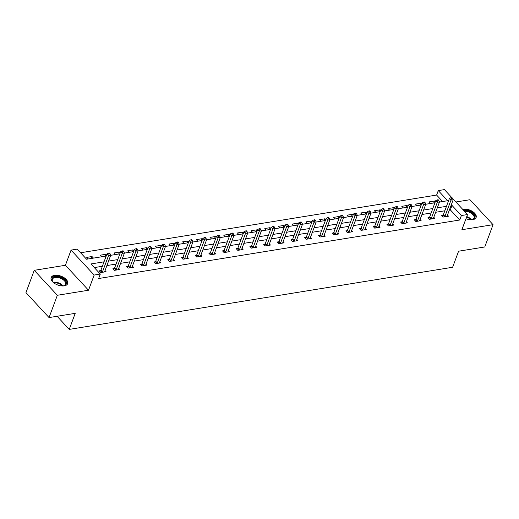 <?xml version="1.0" encoding="UTF-8"?>
<svg xmlns="http://www.w3.org/2000/svg" width="519" height="519" viewBox="0 0 519 519"><rect width="100%" height="100%" fill="white"/><g stroke="black" fill="none" stroke-linecap="round" stroke-linejoin="round"><path stroke-width="0.78" d="M465.971 218.707A8.791 4.71 20.4 0 0 472.764 219.66A8.791 4.71 20.4 0 0 476.131 217.461A8.791 4.71 20.4 0 0 472.459 211.428A8.791 4.71 20.4 0 0 463.026 209.138A8.791 4.71 20.4 0 0 462.585 209.222M54.534 275.336A8.791 4.71 20.4 0 0 51.16 277.529A8.791 4.71 20.4 0 0 54.832 283.569A8.791 4.71 20.4 0 0 64.272 285.852A8.791 4.71 20.4 0 0 67.645 283.659A8.791 4.71 20.4 0 0 63.973 277.62A8.791 4.71 20.4 0 0 54.534 275.336M442.603 201.534L436.615 195.06L438.276 190.603L444.42 189.604L451.764 197.538M57.096 316.272L69.241 329.396L452.62 267.266L458.588 251.209L484.759 246.973L493.05 224.669L469.954 199.718L455.896 201.995M69.241 329.396L75.216 313.34L49.045 317.576L25.95 292.632L34.241 270.328L57.343 295.279L88.515 290.225L94.153 275.057L71.058 250.113L77.201 249.114L86.569 259.228L106.181 256.049M88.515 290.225L65.413 265.274L34.241 270.328M65.413 265.274L71.058 250.113M436.615 195.06L80.575 252.759M49.045 317.576L57.343 295.279M88.204 258.962L86.744 257.379L92.012 256.529L93.478 258.105M101.906 256.743L100.439 255.16L105.707 254.31L106.512 255.173M115.601 254.524L114.141 252.941L119.409 252.085L120.207 252.948M129.302 252.305L127.836 250.722L133.104 249.866L133.908 250.729M142.997 250.08L141.538 248.504L146.806 247.647L147.604 248.51M156.699 247.861L155.233 246.285L160.501 245.429L161.305 246.291M170.394 245.643L168.934 244.06L174.202 243.21L175 244.073M184.096 243.424L182.63 241.841L187.897 240.991L188.702 241.854M197.791 241.205L196.331 239.622L201.599 238.766L202.397 239.629M211.493 238.987L210.026 237.404L215.294 236.547L216.092 237.41M225.188 236.761L223.728 235.185L228.996 234.329L229.794 235.191M238.889 234.543L237.423 232.966L242.691 232.11L243.489 232.973M252.584 232.324L251.125 230.741L256.392 229.891L257.19 230.754M266.286 230.105L264.82 228.522L270.088 227.672L270.886 228.535M279.981 227.886L278.521 226.303L283.789 225.447L284.587 226.31M293.683 225.668L292.216 224.085L297.484 223.228L298.282 224.091M307.378 223.442L305.918 221.866L311.186 221.01L311.984 221.873M321.079 221.224L319.613 219.641L324.881 218.791L325.679 219.654M334.774 219.005L333.315 217.422L338.583 216.572L339.381 217.435M348.476 216.786L347.01 215.203L352.278 214.353L353.076 215.216M362.171 214.568L360.711 212.985L365.979 212.128L366.777 212.991M375.873 212.349L374.407 210.766L379.674 209.91L380.472 210.772M389.568 210.124L388.108 208.547L393.376 207.691L394.174 208.554M403.269 207.905L401.803 206.322L407.071 205.472L407.869 206.335M416.965 205.686L415.498 204.103L420.773 203.253L421.571 204.116M430.666 203.467L429.2 201.885L434.468 201.035L435.266 201.897M104.034 261.823L90.935 263.95L100.297 274.064L98.642 278.521L459.711 220.011L450.349 209.897L449.357 210.059M444.835 210.792L435.655 212.277M431.133 213.011L421.96 214.496M417.438 215.229L408.258 216.715M403.737 217.448L394.563 218.934M390.041 219.667L380.862 221.159M376.34 221.892L367.167 223.378M362.645 224.111L353.465 225.596M348.943 226.329L339.77 227.815M335.248 228.548L326.068 230.034M321.546 230.767L312.373 232.253M307.851 232.986L298.672 234.478M294.15 235.211L284.976 236.696M280.455 237.43L271.275 238.915M266.753 239.648L257.58 241.134M253.058 241.867L243.878 243.353M239.356 244.086L230.183 245.571M225.661 246.304L216.481 247.797M211.96 248.53L202.786 250.015M198.264 250.748L189.091 252.234M184.563 252.967L175.39 254.453M170.868 255.186L161.694 256.671M157.166 257.405L147.993 258.897M143.471 259.623L134.298 261.115M129.769 261.848L120.596 263.334M116.074 264.067L106.901 265.553M102.373 266.286L94.309 267.59M100.647 270.639L99.226 270.866L100.79 272.553L106.058 271.697L105.026 270.587M114.349 268.42L112.928 268.647L114.485 270.334L119.753 269.478L118.728 268.368M128.044 266.195L126.623 266.429L128.187 268.115L133.454 267.259L132.423 266.15M141.745 263.976L140.325 264.21L141.882 265.897L147.149 265.04L146.124 263.924M155.441 261.758L154.02 261.991L155.583 263.671L160.851 262.822L159.82 261.706M169.142 259.539L167.721 259.766L169.278 261.453L174.546 260.603L173.515 259.487M182.837 257.32L181.416 257.547L182.98 259.234L188.248 258.378L187.216 257.268M196.539 255.095L195.118 255.329L196.675 257.015L201.943 256.159L200.911 255.05M210.234 252.876L208.813 253.11L210.377 254.797L215.644 253.94L214.613 252.831M223.936 250.658L222.515 250.891L224.072 252.571L229.34 251.721L228.308 250.606M237.631 248.439L236.21 248.666L237.773 250.353L243.041 249.503L242.01 248.387M251.332 246.22L249.911 246.447L251.468 248.134L256.736 247.284L255.705 246.168M265.027 244.001L263.607 244.228L265.17 245.915L270.438 245.059L269.406 243.949M278.729 241.776L277.302 242.01L278.865 243.696L284.133 242.84L283.102 241.731M292.424 239.557L291.003 239.791L292.567 241.478L297.835 240.621L296.803 239.506M306.126 237.339L304.698 237.572L306.262 239.253L311.53 238.403L310.498 237.287M319.821 235.12L318.4 235.347L319.957 237.034L325.231 236.184L324.2 235.068M333.522 232.901L332.095 233.128L333.659 234.815L338.926 233.965L337.895 232.849M347.217 230.683L345.797 230.91L347.354 232.596L352.628 231.74L351.597 230.631M360.913 228.457L359.492 228.691L361.055 230.378L366.323 229.521L365.292 228.412M374.614 226.239L373.193 226.472L374.75 228.159L380.025 227.303L378.993 226.187M388.309 224.02L386.889 224.253L388.452 225.934L393.72 225.084L392.688 223.968M402.011 221.801L400.59 222.028L402.147 223.715L407.421 222.865L406.39 221.749M415.706 219.582L414.285 219.809L415.849 221.496L421.117 220.64L420.085 219.531M429.408 217.364L427.987 217.591L429.544 219.278L434.812 218.421L433.787 217.312M443.103 215.138L441.682 215.372L443.245 217.059L448.513 216.202L447.482 215.093M452.6 198.44L467.515 214.555L461.878 229.722L493.05 224.669M467.515 214.555L461.372 215.547L452.01 205.433L451.011 205.595M459.711 220.011L461.372 215.547M100.297 274.064L94.153 275.057M439.463 202.04L447.638 200.717L438.276 190.603M110.703 255.316L119.883 253.83M124.404 253.097L133.578 251.611M138.099 250.878L147.279 249.392M151.801 248.659L160.974 247.167M165.496 246.434L174.676 244.949M179.198 244.215L188.371 242.73M192.893 241.997L202.073 240.511M206.594 239.778L215.768 238.292M220.29 237.559L229.469 236.074M233.991 235.341L243.164 233.848M247.686 233.115L256.866 231.63M261.388 230.897L270.561 229.411M275.083 228.678L284.263 227.192M288.785 226.459L297.958 224.974M302.48 224.24L311.66 222.755M316.181 222.022L325.355 220.53M329.876 219.797L339.05 218.311M343.578 217.578L352.751 216.092M357.273 215.359L366.446 213.873M370.975 213.14L380.148 211.655M384.67 210.922L393.843 209.429M398.371 208.703L407.545 207.211M412.067 206.478L421.24 204.992M425.768 204.259L434.941 202.773M446.489 206.328L437.316 207.814M432.794 208.547L423.614 210.039M419.093 210.772L409.919 212.258M405.397 212.991L396.218 214.477M391.696 215.21L382.522 216.695M378.001 217.429L368.827 218.914M364.299 219.647L355.126 221.133M350.604 221.866L341.431 223.358M336.902 224.091L327.729 225.577M323.207 226.31L314.034 227.796M309.506 228.529L300.332 230.014M295.811 230.747L286.637 232.233M282.109 232.966L272.936 234.452M268.414 235.185L259.241 236.677M254.712 237.41L245.539 238.896M241.017 239.629L231.844 241.114M227.316 241.848L218.142 243.333M213.62 244.066L204.447 245.552M199.919 246.285L190.745 247.771M186.224 248.504L177.05 249.996M172.529 250.729L163.349 252.215M158.827 252.948L149.654 254.433M145.132 255.166L135.952 256.652M131.43 257.385L122.257 258.871M117.735 259.604L108.555 261.089M450.349 209.897L452.01 205.433M91.292 258.462L92.012 256.529M104.994 256.243L105.707 254.31M118.689 254.025L119.409 252.085M132.384 251.806L133.104 249.866M146.086 249.581L146.806 247.647M159.781 247.362L160.501 245.429M173.482 245.143L174.202 243.21M187.177 242.924L187.897 240.991M200.879 240.706L201.599 238.766M214.574 238.481L215.294 236.547M228.276 236.262L228.996 234.329M241.971 234.043L242.691 232.11M255.672 231.824L256.392 229.891M269.367 229.606L270.088 227.672M283.069 227.387L283.789 225.447M296.764 225.162L297.484 223.228M310.466 222.943L311.186 221.01M324.161 220.724L324.881 218.791M337.863 218.505L338.583 216.572M351.558 216.287L352.278 214.353M365.259 214.068L365.979 212.128M378.954 211.843L379.674 209.91M392.656 209.624L393.376 207.691M406.351 207.405L407.071 205.472M420.053 205.187L420.773 203.253M433.748 202.968L434.468 201.035M102.211 272.326L102.308 272.183A1.129 0.655 137.2 0 0 102.496 271.839L108.536 255.601L110.729 255.251L104.695 271.482A1.129 0.655 137.2 0 0 104.63 271.807L104.637 271.93M99.933 271.632L100.751 270.496A1.129 0.655 137.2 0 0 100.939 270.152L106.972 253.921L108.536 255.601L109.159 253.83L110.034 253.687L109.412 253.013L108.536 253.155L109.159 253.83M108.536 253.155L106.972 253.921M110.729 255.251L110.034 253.687M53.755 282.81A7.61 4.074 -159.6 0 1 52.724 281.687A7.61 4.074 -159.6 0 1 53.84 277.036A7.61 4.074 -159.6 0 1 62.163 278.203A7.61 4.074 -159.6 0 1 63.746 285.787A7.61 4.074 -159.6 0 1 62.228 285.956M63.48 285.839A7.045 3.776 20.4 0 0 65.576 284.211A7.045 3.776 20.4 0 0 61.774 278.878A7.045 3.776 20.4 0 0 52.367 279.3A7.045 3.776 20.4 0 0 52.886 281.895M67.386 284.172A8.739 4.684 20.4 0 0 62.611 277.743A8.739 4.684 20.4 0 0 51.024 278.087M463.778 210.513A7.61 4.074 -159.6 0 1 473.536 214.133A7.61 4.074 -159.6 0 1 472.238 219.589A7.61 4.074 -159.6 0 1 471.842 219.667A7.61 4.074 -159.6 0 1 470.72 219.764M475.878 217.974A8.739 4.684 20.4 0 0 472.206 212.18A8.739 4.684 20.4 0 0 463.149 209.838M471.972 219.641A7.045 3.776 20.4 0 0 474.061 218.012A7.045 3.776 20.4 0 0 471.55 213.465A7.045 3.776 20.4 0 0 464.466 211.259M115.906 270.101L116.009 269.964A1.129 0.655 137.2 0 0 116.198 269.621L122.231 253.382L124.43 253.025L118.39 269.264A1.129 0.655 137.2 0 0 118.332 269.588L118.332 269.711M113.629 269.406L114.446 268.278A1.129 0.655 137.2 0 0 114.634 267.934L120.674 251.696L122.231 253.382L122.854 251.611L123.736 251.468L123.107 250.794L122.231 250.937L122.854 251.611M122.231 250.937L120.674 251.696M124.43 253.025L123.736 251.468M129.607 267.882L129.705 267.746A1.129 0.655 137.2 0 0 129.893 267.402L135.933 251.164L138.125 250.807L132.092 267.045A1.129 0.655 137.2 0 0 132.027 267.369L132.034 267.493M127.33 267.188L128.148 266.059A1.129 0.655 137.2 0 0 128.336 265.715L134.369 249.477L135.933 251.164L136.555 249.392L137.431 249.25L136.808 248.575L135.933 248.718L136.555 249.392M135.933 248.718L134.369 249.477M138.125 250.807L137.431 249.25M143.302 265.663L143.406 265.527A1.129 0.655 137.2 0 0 143.594 265.183L149.628 248.945L151.827 248.588L145.787 264.826A1.129 0.655 137.2 0 0 145.729 265.151L145.729 265.267M141.025 264.969L141.843 263.84A1.129 0.655 137.2 0 0 142.031 263.496L148.071 247.258L149.628 248.945L150.251 247.174L151.133 247.031L150.504 246.356L149.628 246.499L150.251 247.174M149.628 246.499L148.071 247.258M151.827 248.588L151.133 247.031M157.004 263.444L157.101 263.302A1.129 0.655 137.2 0 0 157.289 262.958L163.329 246.726L165.522 246.369L159.489 262.608A1.129 0.655 137.2 0 0 159.424 262.925L159.43 263.049M154.727 262.75L155.544 261.621A1.129 0.655 137.2 0 0 155.732 261.278L161.766 245.039L163.329 246.726L163.952 244.955L164.828 244.812L164.205 244.138L163.323 244.28L163.952 244.955M163.323 244.28L161.766 245.039M165.522 246.369L164.828 244.812M170.699 261.226L170.803 261.083A1.129 0.655 137.2 0 0 170.991 260.739L177.024 244.507L179.224 244.151L173.184 260.382A1.129 0.655 137.2 0 0 173.125 260.707L173.125 260.83M168.422 260.532L169.239 259.396A1.129 0.655 137.2 0 0 169.428 259.052L175.467 242.821L177.024 244.507L177.647 242.73L178.53 242.594L177.9 241.919L177.024 242.062L177.647 242.73M177.024 242.062L175.467 242.821M179.224 244.151L178.53 242.594M184.401 259.007L184.498 258.864A1.129 0.655 137.2 0 0 184.686 258.52L190.726 242.282L192.919 241.932L186.879 258.164A1.129 0.655 137.2 0 0 186.821 258.488L186.827 258.611M182.124 258.313L182.941 257.177A1.129 0.655 137.2 0 0 183.129 256.834L189.163 240.602L190.726 242.282L191.349 240.511L192.225 240.368L191.602 239.694L190.72 239.836L191.349 240.511M190.72 239.836L189.163 240.602M192.919 241.932L192.225 240.368M198.096 256.782L198.2 256.646A1.129 0.655 137.2 0 0 198.388 256.302L204.421 240.063L206.62 239.707L200.581 255.945A1.129 0.655 137.2 0 0 200.522 256.269L200.522 256.392M195.819 256.088L196.636 254.959A1.129 0.655 137.2 0 0 196.824 254.615L202.864 238.377L204.421 240.063L205.044 238.292L205.926 238.15L205.297 237.475L204.421 237.618L205.044 238.292M204.421 237.618L202.864 238.377M206.62 239.707L205.926 238.15M211.797 254.563L211.895 254.427A1.129 0.655 137.2 0 0 212.083 254.083L218.123 237.845L220.316 237.488L214.276 253.726A1.129 0.655 137.2 0 0 214.217 254.051L214.224 254.174M209.52 253.869L210.338 252.74A1.129 0.655 137.2 0 0 210.526 252.396L216.559 236.158L218.123 237.845L218.746 236.074L219.621 235.931L218.999 235.256L218.116 235.399L218.746 236.074M218.116 235.399L216.559 236.158M220.316 237.488L219.621 235.931M225.493 252.344L225.596 252.208A1.129 0.655 137.2 0 0 225.784 251.864L231.818 235.626L234.017 235.269L227.977 251.507A1.129 0.655 137.2 0 0 227.919 251.832L227.919 251.949M223.215 251.65L224.033 250.521A1.129 0.655 137.2 0 0 224.221 250.177L230.261 233.939L231.818 235.626L232.441 233.855L233.316 233.712L232.694 233.037L231.818 233.18L232.441 233.855M231.818 233.18L230.261 233.939M234.017 235.269L233.316 233.712M239.194 250.126L239.291 249.983A1.129 0.655 137.2 0 0 239.48 249.639L245.519 233.407L247.712 233.05L241.672 249.289A1.129 0.655 137.2 0 0 241.614 249.607L241.62 249.73M236.917 249.431L237.734 248.303A1.129 0.655 137.2 0 0 237.923 247.959L243.956 231.721L245.519 233.407L246.142 231.636L247.018 231.493L246.395 230.819L245.513 230.961L246.142 231.636M245.513 230.961L243.956 231.721M247.712 233.05L247.018 231.493M252.889 247.907L252.993 247.764A1.129 0.655 137.2 0 0 253.181 247.42L259.215 231.189L261.414 230.832L255.374 247.063A1.129 0.655 137.2 0 0 255.316 247.388L255.316 247.511M250.612 247.213L251.43 246.077A1.129 0.655 137.2 0 0 251.618 245.734L257.658 229.502L259.215 231.189L259.837 229.411L260.713 229.275L260.09 228.6L259.215 228.743L259.837 229.411M259.215 228.743L257.658 229.502M261.414 230.832L260.713 229.275M266.591 245.682L266.688 245.545A1.129 0.655 137.2 0 0 266.876 245.202L272.916 228.963L275.109 228.613L269.069 244.845A1.129 0.655 137.2 0 0 269.011 245.169L269.017 245.292M264.314 244.994L265.131 243.859A1.129 0.655 137.2 0 0 265.313 243.515L271.353 227.283L272.916 228.963L273.539 227.192L274.415 227.05L273.792 226.375L272.91 226.518L273.539 227.192M272.91 226.518L271.353 227.283M275.109 228.613L274.415 227.05M280.286 243.463L280.39 243.327A1.129 0.655 137.2 0 0 280.578 242.983L286.611 226.745L288.811 226.388L282.771 242.626A1.129 0.655 137.2 0 0 282.712 242.95L282.712 243.074M278.009 242.769L278.826 241.64A1.129 0.655 137.2 0 0 279.014 241.296L285.054 225.058L286.611 226.745L287.234 224.974L288.11 224.831L287.487 224.156L286.611 224.299L287.234 224.974M286.611 224.299L285.054 225.058M288.811 226.388L288.11 224.831M293.988 241.244L294.085 241.108A1.129 0.655 137.2 0 0 294.273 240.764L300.313 224.526L302.506 224.169L296.466 240.407A1.129 0.655 137.2 0 0 296.407 240.732L296.414 240.855M291.71 240.55L292.528 239.421A1.129 0.655 137.2 0 0 292.71 239.077L298.749 222.839L300.313 224.526L300.936 222.755L301.811 222.612L301.189 221.937L300.306 222.08L300.936 222.755M300.306 222.08L298.749 222.839M302.506 224.169L301.811 222.612M307.683 239.025L307.786 238.883A1.129 0.655 137.2 0 0 307.968 238.545L314.008 222.307L316.207 221.95L310.167 238.189A1.129 0.655 137.2 0 0 310.109 238.506L310.109 238.63M305.406 238.331L306.223 237.202A1.129 0.655 137.2 0 0 306.411 236.859L312.451 220.62L314.008 222.307L314.631 220.536L315.507 220.393L314.884 219.719L314.008 219.861L314.631 220.536M314.008 219.861L312.451 220.62M316.207 221.95L315.507 220.393M321.384 236.807L321.482 236.664A1.129 0.655 137.2 0 0 321.67 236.32L327.71 220.088L329.902 219.732L323.862 235.97A1.129 0.655 137.2 0 0 323.804 236.288L323.811 236.411M319.107 236.113L319.925 234.977A1.129 0.655 137.2 0 0 320.106 234.64L326.146 218.402L327.71 220.088L328.332 218.317L329.208 218.175L328.585 217.5L327.703 217.643L328.332 218.317M327.703 217.643L326.146 218.402M329.902 219.732L329.208 218.175M335.079 234.588L335.183 234.445A1.129 0.655 137.2 0 0 335.365 234.101L341.405 217.87L343.604 217.513L337.564 233.745A1.129 0.655 137.2 0 0 337.506 234.069L337.506 234.192M332.802 233.894L333.62 232.759A1.129 0.655 137.2 0 0 333.808 232.415L339.848 216.183L341.405 217.87L342.027 216.092L342.903 215.949L342.281 215.281L341.405 215.417L342.027 216.092M341.405 215.417L339.848 216.183M343.604 217.513L342.903 215.949M348.781 232.363L348.878 232.227A1.129 0.655 137.2 0 0 349.066 231.883L355.106 215.644L357.299 215.294L351.259 231.526A1.129 0.655 137.2 0 0 351.201 231.85L351.201 231.974M346.504 231.675L347.321 230.54A1.129 0.655 137.2 0 0 347.503 230.196L353.543 213.964L355.106 215.644L355.723 213.873L356.605 213.731L355.982 213.056L355.1 213.199L355.723 213.873M355.1 213.199L353.543 213.964M357.299 215.294L356.605 213.731M362.476 230.144L362.58 230.008A1.129 0.655 137.2 0 0 362.762 229.664L368.801 213.426L371.001 213.069L364.961 229.307A1.129 0.655 137.2 0 0 364.896 229.632L364.902 229.755M360.199 229.45L361.016 228.321A1.129 0.655 137.2 0 0 361.205 227.977L367.244 211.739L368.801 213.426L369.424 211.655L370.3 211.512L369.677 210.837L368.801 210.98L369.424 211.655M368.801 210.98L367.244 211.739M371.001 213.069L370.3 211.512M376.178 227.925L376.275 227.789A1.129 0.655 137.2 0 0 376.463 227.445L382.503 211.207L384.696 210.85L378.656 227.088A1.129 0.655 137.2 0 0 378.598 227.413L378.598 227.536M373.901 227.231L374.712 226.102A1.129 0.655 137.2 0 0 374.9 225.759L380.94 209.52L382.503 211.207L383.119 209.436L384.002 209.293L383.379 208.619L382.497 208.761L383.119 209.436M382.497 208.761L380.94 209.52M384.696 210.85L384.002 209.293M389.873 225.707L389.977 225.564A1.129 0.655 137.2 0 0 390.158 225.227L396.198 208.988L398.391 208.632L392.358 224.87A1.129 0.655 137.2 0 0 392.293 225.188L392.299 225.311M387.596 225.012L388.413 223.884A1.129 0.655 137.2 0 0 388.601 223.54L394.641 207.302L396.198 208.988L396.821 207.217L397.697 207.075L397.074 206.4L396.198 206.543L396.821 207.217M396.198 206.543L394.641 207.302M398.391 208.632L397.697 207.075M403.568 223.488L403.672 223.345A1.129 0.655 137.2 0 0 403.86 223.001L409.9 206.77L412.092 206.413L406.053 222.651A1.129 0.655 137.2 0 0 405.994 222.969L405.994 223.092M401.297 222.794L402.108 221.658A1.129 0.655 137.2 0 0 402.296 221.321L408.336 205.083L409.9 206.77L410.516 204.999L411.398 204.856L410.776 204.181L409.893 204.324L410.516 204.999M409.893 204.324L408.336 205.083M412.092 206.413L411.398 204.856M417.27 221.269L417.367 221.126A1.129 0.655 137.2 0 0 417.555 220.783L423.595 204.551L425.788 204.194L419.754 220.426A1.129 0.655 137.2 0 0 419.689 220.75L419.696 220.873M414.992 220.575L415.81 219.44A1.129 0.655 137.2 0 0 415.998 219.096L422.038 202.864L423.595 204.551L424.218 202.773L425.093 202.631L424.471 201.962L423.595 202.099L424.218 202.773M423.595 202.099L422.038 202.864M425.788 204.194L425.093 202.631M430.965 219.044L431.068 218.908A1.129 0.655 137.2 0 0 431.257 218.564L437.296 202.326L439.489 201.975L433.449 218.207A1.129 0.655 137.2 0 0 433.391 218.531L433.391 218.655M428.694 218.356L429.505 217.221A1.129 0.655 137.2 0 0 429.693 216.877L435.733 200.645L437.296 202.326L437.913 200.555L438.795 200.412L438.172 199.737L437.29 199.88L437.913 200.555M437.29 199.88L435.733 200.645M439.489 201.975L438.795 200.412M444.666 216.825L444.764 216.689A1.129 0.655 137.2 0 0 444.952 216.345L450.992 200.107L453.184 199.75L447.151 215.988A1.129 0.655 137.2 0 0 447.086 216.313L447.093 216.436M442.389 216.131L443.207 215.002A1.129 0.655 137.2 0 0 443.395 214.658L449.435 198.42L450.992 200.107L451.614 198.336L452.49 198.193L451.867 197.518L450.992 197.661L451.614 198.336M450.992 197.661L449.435 198.42M453.184 199.75L452.49 198.193M102.308 272.183L100.751 270.496M102.496 271.839L100.939 270.152M53.165 282.219A7.045 3.776 -159.6 0 1 60.042 283.523A7.045 3.776 -159.6 0 1 63.065 285.904M62.358 285.956A6.812 3.652 20.4 0 0 59.789 284.062A6.812 3.652 20.4 0 0 53.665 282.719M466.769 216.566A7.045 3.776 -159.6 0 1 471.55 219.706M470.85 219.758A6.812 3.652 20.4 0 0 466.562 217.124M116.009 269.964L114.446 268.278M116.198 269.621L114.634 267.934M129.705 267.746L128.148 266.059M129.893 267.402L128.336 265.715M143.406 265.527L141.843 263.84M143.594 265.183L142.031 263.496M157.101 263.302L155.544 261.621M157.289 262.958L155.732 261.278M170.803 261.083L169.239 259.396M170.991 260.739L169.428 259.052M184.498 258.864L182.941 257.177M184.686 258.52L183.129 256.834M198.2 256.646L196.636 254.959M198.388 256.302L196.824 254.615M211.895 254.427L210.338 252.74M212.083 254.083L210.526 252.396M225.596 252.208L224.033 250.521M225.784 251.864L224.221 250.177M239.291 249.983L237.734 248.303M239.48 249.639L237.923 247.959M252.993 247.764L251.43 246.077M253.181 247.42L251.618 245.734M266.688 245.545L265.131 243.859M266.876 245.202L265.313 243.515M280.39 243.327L278.826 241.64M280.578 242.983L279.014 241.296M294.085 241.108L292.528 239.421M294.273 240.764L292.71 239.077M307.786 238.883L306.223 237.202M307.968 238.545L306.411 236.859M321.482 236.664L319.925 234.977M321.67 236.32L320.106 234.64M335.183 234.445L333.62 232.759M335.365 234.101L333.808 232.415M348.878 232.227L347.321 230.54M349.066 231.883L347.503 230.196M362.58 230.008L361.016 228.321M362.762 229.664L361.205 227.977M376.275 227.789L374.712 226.102M376.463 227.445L374.9 225.759M389.977 225.564L388.413 223.884M390.158 225.227L388.601 223.54M403.672 223.345L402.108 221.658M403.86 223.001L402.296 221.321M417.367 221.126L415.81 219.44M417.555 220.783L415.998 219.096M431.068 218.908L429.505 217.221M431.257 218.564L429.693 216.877M444.764 216.689L443.207 215.002M444.952 216.345L443.395 214.658"/></g></svg>

